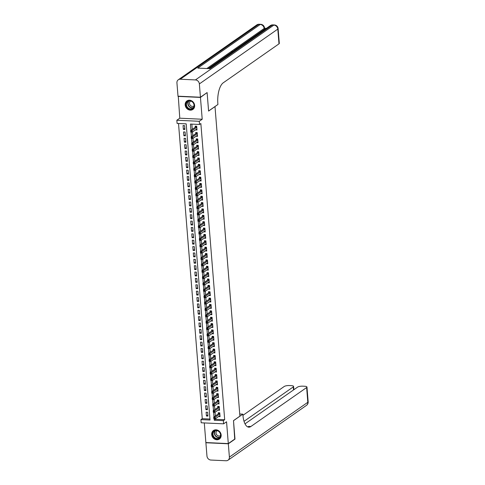 <?xml version="1.0" encoding="UTF-8"?>
<svg xmlns="http://www.w3.org/2000/svg" width="485" height="485" viewBox="0 0 485 485"><rect width="100%" height="100%" fill="white"/><g stroke="black" fill="none" stroke-linecap="round" stroke-linejoin="round"><path stroke-width="0.73" d="M185.173 104.96A5.183 4.517 -124.9 0 0 188.035 109.464A5.183 4.517 -124.9 0 0 192.872 109.428A5.183 4.517 -124.9 0 0 194.631 105.403A5.183 4.517 -124.9 0 0 191.775 100.898A5.183 4.517 -124.9 0 0 186.937 100.935A5.183 4.517 -124.9 0 0 185.173 104.96M211.696 434.572A5.183 4.517 -124.9 0 0 214.552 439.077A5.183 4.517 -124.9 0 0 219.39 439.04A5.183 4.517 -124.9 0 0 221.154 435.015A5.183 4.517 -124.9 0 0 218.292 430.51A5.183 4.517 -124.9 0 0 213.455 430.547A5.183 4.517 -124.9 0 0 211.696 434.572M215.546 418.628L215.601 419.289L224.694 419.713L223.361 420.647L223.615 423.829L201.184 422.787L200.929 419.604L210.023 420.028L186.191 123.851L177.098 123.432L176.843 120.244L199.274 121.286L199.529 124.475L190.435 124.051L190.938 130.277M178.28 96.2L179.777 118.194L176.843 120.244M204.294 422.932L205.876 442.55L228.302 443.593L226.55 421.78L223.615 423.829M178.516 123.493L202.263 418.67L200.929 419.604M206.852 92.75L200.45 97.424L178.025 96.382M207.119 92.762L208.592 111.071L214.994 106.597L239.905 416.148L233.497 420.622L234.97 438.931L228.302 443.593M195.485 129.907L197.007 130.022L196.698 126.203L195.182 126.13L195.273 127.246M196.001 136.279L197.516 136.394L197.213 132.575L195.697 132.502L195.782 133.618M196.51 142.645L198.032 142.76L197.722 138.94L196.207 138.874L196.298 139.983M197.025 149.016L198.541 149.131L198.238 145.312L196.722 145.239L196.813 146.355M197.534 155.388L199.056 155.503L198.747 151.678L197.231 151.611L197.322 152.726M198.05 161.754L199.565 161.869L199.262 158.049L197.747 157.977L197.838 159.092M198.559 168.125L200.081 168.24L199.771 164.421L198.256 164.348L198.347 165.464M199.074 174.491L200.596 174.612L200.287 170.787L198.771 170.72L198.862 171.829M199.584 180.863L201.105 180.978L200.796 177.158L199.28 177.086L199.371 178.201M200.099 187.234L201.621 187.349L201.311 183.524L199.796 183.457L199.887 184.573M200.614 193.6L202.13 193.715L201.821 189.896L200.305 189.823L200.396 190.938M201.123 199.972L202.645 200.087L202.336 196.267L200.82 196.195L200.911 197.31M201.639 206.343L203.154 206.458L202.845 202.633L201.33 202.566L201.421 203.676M202.148 212.709L203.67 212.824L203.36 209.005L201.845 208.932L201.936 210.047M202.663 219.081L204.179 219.196L203.876 215.37L202.36 215.304L202.445 216.419M203.173 225.446L204.694 225.561L204.385 221.742L202.869 221.669L202.96 222.785M203.688 231.818L205.203 231.933L204.9 228.114L203.385 228.041L203.47 229.156M204.197 238.19L205.719 238.305L205.41 234.479L203.894 234.413L203.985 235.522M204.712 244.555L206.228 244.67L205.925 240.851L204.409 240.778L204.494 241.894M205.222 250.927L206.743 251.042L206.434 247.217L204.919 247.15L205.01 248.265M205.737 257.292L207.253 257.408L206.95 253.588L205.434 253.516L205.525 254.631M206.246 263.664L207.768 263.779L207.459 259.96L205.943 259.887L206.034 261.003M206.762 270.036L208.277 270.151L207.974 266.326L206.458 266.259L206.549 267.374M207.271 276.401L208.792 276.517L208.483 272.697L206.968 272.625L207.059 273.74M207.786 282.773L209.308 282.888L208.999 279.069L207.483 278.996L207.574 280.112M208.295 289.139L209.817 289.254L209.508 285.435L207.992 285.362L208.083 286.477M208.811 295.51L210.332 295.626L210.023 291.806L208.508 291.734L208.598 292.849M209.326 301.882L210.842 301.997L210.532 298.172L209.017 298.105L209.108 299.221M209.835 308.248L211.357 308.363L211.048 304.544L209.532 304.471L209.623 305.586M210.351 314.62L211.866 314.735L211.557 310.915L210.041 310.843L210.132 311.958M210.86 320.985L212.381 321.106L212.072 317.281L210.557 317.214L210.648 318.324M211.375 327.357L212.891 327.472L212.588 323.653L211.072 323.58L211.157 324.695M211.884 333.728L213.406 333.844L213.097 330.018L211.581 329.952L211.672 331.067M212.4 340.094L213.915 340.209L213.612 336.39L212.097 336.317L212.181 337.433M212.909 346.466L214.431 346.581L214.121 342.762L212.606 342.689L212.697 343.804M213.424 352.831L214.94 352.953L214.637 349.127L213.121 349.061L213.206 350.17M213.933 359.203L215.455 359.318L215.146 355.499L213.63 355.426L213.721 356.542M214.449 365.575L215.964 365.69L215.661 361.865L214.146 361.798L214.237 362.913M214.958 371.94L216.48 372.056L216.171 368.236L214.655 368.163L214.746 369.279M215.473 378.312L216.989 378.427L216.686 374.608L215.17 374.535L215.261 375.651M215.983 384.684L217.504 384.799L217.195 380.974L215.679 380.907L215.77 382.016M216.498 391.049L218.02 391.165L217.71 387.345L216.195 387.272L216.286 388.388M217.007 397.421L218.529 397.536L218.22 393.711L216.704 393.644L216.795 394.76M217.522 403.787L219.044 403.902L218.735 400.083L217.219 400.01L217.31 401.125M218.038 410.158L219.553 410.274L219.244 406.454L217.729 406.382L217.82 407.497M207.859 415.008L206.428 416.009L206.119 412.189L207.635 412.256L207.944 416.082L206.428 416.009M207.344 408.643L205.913 409.637L205.61 405.818L207.125 405.89L207.428 409.71L205.913 409.637M206.834 402.271L205.404 403.271L205.094 399.446L206.61 399.519L206.919 403.338L205.404 403.271M206.319 395.899L204.888 396.9L204.585 393.08L206.101 393.147L206.404 396.972L204.888 396.9M205.81 389.534L204.379 390.534L204.07 386.709L205.585 386.781L205.895 390.601L204.379 390.534M205.294 383.162L203.864 384.162L203.561 380.343L205.076 380.41L205.379 384.235L203.864 384.162M204.785 376.796L203.354 377.791L203.045 373.971L204.561 374.044L204.87 377.863L203.354 377.791M204.27 370.425L202.839 371.425L202.536 367.6L204.046 367.672L204.355 371.492L202.839 371.425M203.755 364.053L202.33 365.053L202.021 361.234L203.536 361.301L203.845 365.126L202.33 365.053M203.245 357.688L201.815 358.682L201.505 354.862L203.021 354.935L203.33 358.754L201.815 358.682M202.73 351.316L201.305 352.316L200.996 348.497L202.512 348.563L202.821 352.389L201.305 352.316M202.221 344.944L200.79 345.944L200.481 342.125L201.996 342.198L202.306 346.017L200.79 345.944M201.705 338.578L200.281 339.579L199.972 335.753L201.487 335.826L201.796 339.645L200.281 339.579M201.196 332.207L199.765 333.207L199.456 329.388L200.972 329.454L201.281 333.28L199.765 333.207M200.681 325.841L199.256 326.835L198.947 323.016L200.463 323.089L200.766 326.908L199.256 326.835M200.172 319.469L198.741 320.47L198.432 316.644L199.947 316.717L200.256 320.536L198.741 320.47M199.656 313.098L198.226 314.098L197.922 310.279L199.438 310.351L199.741 314.171L198.226 314.098M199.147 306.732L197.716 307.733L197.407 303.907L198.923 303.98L199.232 307.799L197.716 307.733M198.632 300.361L197.201 301.361L196.898 297.541L198.413 297.608L198.717 301.434L197.201 301.361M198.123 293.995L196.692 294.989L196.383 291.17L197.898 291.242L198.207 295.062L196.692 294.989M197.607 287.623L196.176 288.623L195.873 284.798L197.389 284.871L197.692 288.69L196.176 288.623M197.098 281.251L195.667 282.252L195.358 278.432L196.874 278.499L197.183 282.325L195.667 282.252M196.583 274.886L195.152 275.886L194.849 272.061L196.364 272.133L196.667 275.953L195.152 275.886M196.073 268.514L194.643 269.514L194.333 265.695L195.849 265.762L196.158 269.587L194.643 269.514M195.558 262.149L194.127 263.143L193.824 259.323L195.334 259.396L195.643 263.216L194.127 263.143M195.043 255.777L193.618 256.777L193.309 252.952L194.825 253.024L195.134 256.844L193.618 256.777M194.533 249.405L193.103 250.405L192.794 246.586L194.309 246.653L194.618 250.478L193.103 250.405M194.018 243.04L192.593 244.04L192.284 240.214L193.8 240.287L194.109 244.107L192.593 244.04M193.509 236.668L192.078 237.668L191.769 233.849L193.285 233.915L193.594 237.741L192.078 237.668M192.994 230.302L191.569 231.296L191.26 227.477L192.775 227.55L193.085 231.369L191.569 231.296M192.484 223.931L191.054 224.931L190.744 221.105L192.26 221.178L192.569 224.998L191.054 224.931M191.969 217.559L190.544 218.559L190.235 214.74L191.751 214.806L192.054 218.632L190.544 218.559M191.46 211.193L190.029 212.194L189.72 208.368L191.235 208.441L191.545 212.26L190.029 212.194M190.944 204.822L189.514 205.822L189.211 202.002L190.726 202.069L191.029 205.895L189.514 205.822M190.435 198.456L189.004 199.45L188.695 195.631L190.211 195.704L190.52 199.523L189.004 199.45M189.92 192.084L188.489 193.085L188.186 189.259L189.702 189.332L190.005 193.151L188.489 193.085M189.411 185.713L187.98 186.713L187.671 182.893L189.186 182.96L189.496 186.786L187.98 186.713M188.895 179.347L187.465 180.341L187.161 176.522L188.677 176.595L188.98 180.414L187.465 180.341M188.386 172.975L186.955 173.976L186.646 170.15L188.162 170.223L188.471 174.042L186.955 173.976M187.871 166.604L186.44 167.604L186.137 163.785L187.653 163.857L187.956 167.677L186.44 167.604M187.362 160.238L185.931 161.238L185.622 157.413L187.137 157.486L187.446 161.305L185.931 161.238M186.846 153.866L185.415 154.867L185.106 151.047L186.622 151.114L186.931 154.939L185.415 154.867M186.331 147.501L184.906 148.495L184.597 144.675L186.113 144.748L186.422 148.568L184.906 148.495M185.822 141.129L184.391 142.129L184.082 138.304L185.597 138.377L185.907 142.196L184.391 142.129M185.306 134.757L183.882 135.758L183.572 131.938L185.088 132.005L185.397 135.83L183.882 135.758M202.263 418.67L209.944 419.028M184.882 129.459L184.573 125.639L183.057 125.566L183.366 129.392L184.882 129.459M224.694 419.713L200.863 123.542L199.529 124.475M191.848 124.118L192.272 129.343M192.484 132.005L192.781 135.715M193 138.377L193.297 142.081M193.509 144.742L193.806 148.452M194.024 151.114L194.321 154.824M194.533 157.486L194.831 161.19M195.049 163.851L195.346 167.561M195.558 170.223L195.855 173.927M196.073 176.595L196.37 180.299M196.583 182.96L196.886 186.67M197.098 189.332L197.395 193.036M197.607 195.697L197.91 199.408M198.123 202.069L198.42 205.773M198.632 208.441L198.935 212.145M199.147 214.806L199.444 218.517M199.662 221.178L199.959 224.882M200.172 227.544L200.469 231.254M200.687 233.915L200.984 237.626M201.196 240.287L201.493 243.991M201.712 246.653L202.009 250.363M202.221 253.024L202.518 256.729M202.736 259.39L203.033 263.1M203.245 265.762L203.542 269.472M203.761 272.133L204.058 275.838M204.27 278.499L204.573 282.209M204.785 284.871L205.082 288.575M205.294 291.236L205.598 294.947M205.81 297.608L206.107 301.318M206.319 303.98L206.622 307.684M206.834 310.345L207.131 314.056M207.344 316.717L207.647 320.421M207.859 323.083L208.156 326.793M208.374 329.454L208.671 333.165M208.883 335.826L209.18 339.53M209.399 342.192L209.696 345.902M209.908 348.563L210.205 352.268M210.423 354.935L210.72 358.639M210.933 361.301L211.23 365.011M211.448 367.672L211.745 371.377M211.957 374.038L212.254 377.748M212.472 380.41L212.769 384.12M212.982 386.781L213.285 390.486M213.497 393.147L213.794 396.857M214.006 399.519L214.309 403.223M214.522 405.884L214.819 409.595M215.031 412.256L215.334 415.966M218.547 416.53L220.069 416.645L219.76 412.82L218.244 412.753L218.335 413.869M179.777 118.194L202.209 119.237L200.45 97.424M202.209 119.237L199.274 121.286M214.146 418.719L214.267 420.222L223.361 420.647M191.084 132.096L191.448 136.649M191.593 138.468L191.963 143.014M192.108 144.839L192.472 149.386M192.624 151.205L192.988 155.752M193.133 157.577L193.497 162.123M193.648 163.942L194.012 168.495M194.158 170.314L194.521 174.861M194.673 176.685L195.037 181.232M195.182 183.051L195.552 187.598M195.697 189.423L196.061 193.97M196.207 195.788L196.577 200.341M196.722 202.16L197.086 206.707M197.231 208.532L197.601 213.079M197.747 214.897L198.11 219.444M198.256 221.269L198.626 225.816M198.771 227.641L199.135 232.188M199.28 234.006L199.65 238.553M199.796 240.378L200.16 244.925M200.305 246.744L200.675 251.297M200.82 253.115L201.184 257.662M201.336 259.487L201.699 264.034M201.845 265.853L202.209 270.4M202.36 272.224L202.724 276.771M202.869 278.59L203.233 283.143M203.385 284.962L203.748 289.509M203.894 291.333L204.264 295.88M204.409 297.699L204.773 302.246M204.919 304.071L205.288 308.618M205.434 310.436L205.798 314.989M205.943 316.808L206.313 321.355M206.458 323.18L206.822 327.727M206.968 329.545L207.337 334.092M207.483 335.917L207.847 340.464M207.992 342.283L208.362 346.836M208.508 348.654L208.871 353.201M209.017 355.026L209.387 359.573M209.532 361.392L209.896 365.939M210.047 367.763L210.411 372.31M210.557 374.129L210.92 378.682M211.072 380.501L211.436 385.048M211.581 386.872L211.945 391.419M212.097 393.238L212.46 397.785M212.606 399.61L212.976 404.157M213.121 405.981L213.485 410.528M213.63 412.347L214 416.894M215.601 419.289L214.267 420.222M219.978 415.572L218.553 416.573M184.797 128.392L183.366 129.392M219.469 409.207L218.038 410.201M218.953 402.835L217.529 403.835M218.444 396.463L217.013 397.464M217.929 390.098L216.504 391.098M217.419 383.726L215.989 384.726M216.904 377.36L215.479 378.355M216.395 370.989L214.964 371.989M215.88 364.617L214.449 365.617M215.37 358.251L213.94 359.252M214.855 351.88L213.424 352.88M214.346 345.514L212.915 346.508M213.83 339.142L212.4 340.143M213.321 332.771L211.89 333.771M212.806 326.405L211.375 327.399M212.297 320.033L210.866 321.034M211.781 313.668L210.351 314.662M211.266 307.296L209.841 308.296M210.757 300.924L209.326 301.925M210.241 294.559L208.817 295.553M209.732 288.187L208.301 289.187M209.217 281.815L207.792 282.816M208.708 275.45L207.277 276.45M208.192 269.078L206.762 270.078M207.683 262.712L206.252 263.707M207.168 256.341L205.737 257.341M206.658 249.969L205.228 250.969M206.143 243.603L204.712 244.604M205.634 237.232L204.203 238.232M205.119 230.866L203.688 231.86M204.609 224.494L203.179 225.495M204.094 218.123L202.663 219.123M203.585 211.757L202.154 212.757M203.069 205.385L201.639 206.386M202.554 199.02L201.129 200.014M202.045 192.648L200.614 193.648M201.53 186.276L200.105 187.277M201.02 179.911L199.59 180.911M200.505 173.539L199.08 174.539M199.996 167.173L198.565 168.168M199.481 160.802L198.05 161.802M198.971 154.43L197.54 155.43M198.456 148.064L197.025 149.059M197.947 141.693L196.516 142.693M197.431 135.321L196.001 136.321M196.922 128.955L195.491 129.956M214.443 417.882L213.837 417.852L213.891 418.488L214.497 418.519L214.443 417.882L215.207 417.179L215.334 418.773L213.818 418.7L213.691 417.112L215.207 417.179L219.85 413.935M219.978 415.53L215.334 418.773L214.497 418.519M213.837 417.852L213.691 417.112L218.547 413.717L219.093 412.79M220.008 432.656A4.486 3.91 55.1 0 1 218.984 438.464A4.486 3.91 55.1 0 1 213.267 436.627A4.486 3.91 55.1 0 1 214.291 430.825A4.486 3.91 55.1 0 1 220.008 432.656M213.649 436.391A4.153 3.619 -124.9 0 0 219.147 437.955A4.153 3.619 -124.9 0 0 219.893 432.711A4.153 3.619 -124.9 0 0 214.394 431.147A4.153 3.619 -124.9 0 0 213.649 436.391M217.171 430.674A2.958 2.577 -124.9 0 0 217.025 430.765A2.958 2.577 -124.9 0 0 216.498 434.499A2.958 2.577 -124.9 0 0 220.408 435.615A2.958 2.577 -124.9 0 0 220.548 435.512M214 430.225A5.147 4.486 -124.9 0 0 213.691 430.425A5.147 4.486 -124.9 0 0 212.769 436.924A5.147 4.486 -124.9 0 0 219.584 438.864A5.147 4.486 -124.9 0 0 219.881 438.634M193.485 103.044A4.486 3.91 55.1 0 1 192.46 108.852A4.486 3.91 55.1 0 1 186.749 107.015A4.486 3.91 55.1 0 1 187.774 101.213A4.486 3.91 55.1 0 1 193.485 103.044M187.131 106.779A4.153 3.619 -124.9 0 0 192.63 108.343A4.153 3.619 -124.9 0 0 193.369 103.099A4.153 3.619 -124.9 0 0 187.871 101.535A4.153 3.619 -124.9 0 0 187.131 106.779M190.647 101.062A2.958 2.577 -124.9 0 0 190.502 101.153A2.958 2.577 -124.9 0 0 189.975 104.887A2.958 2.577 -124.9 0 0 193.891 106.003A2.958 2.577 -124.9 0 0 194.03 105.9M187.483 100.613A5.147 4.486 -124.9 0 0 187.168 100.813A5.147 4.486 -124.9 0 0 186.246 107.312A5.147 4.486 -124.9 0 0 193.066 109.252A5.147 4.486 -124.9 0 0 193.357 109.022M234.716 439.113L233.503 420.683L242.839 414.16L242.93 415.245A16.605 6.754 92.7 0 0 248.829 427.17A16.605 6.754 92.7 0 0 250.878 426.503L306.635 387.539A3.983 1.091 -4.6 0 0 306.969 387.048A3.983 1.091 -4.6 0 0 304.598 386.248L302.81 386.169A3.983 1.091 -4.6 0 0 297.572 387.115L245.022 423.841M239.729 414.014L242.839 414.16M228.32 443.787L205.889 442.744L206.962 456.052A3.983 3.474 -124.9 0 0 210.908 460.047L226.058 460.75A3.983 3.474 -124.9 0 0 228.035 460.192A3.983 3.474 -124.9 0 0 229.393 457.1L228.32 443.787L234.989 439.125M244.028 421.326L293.267 386.915A3.983 1.091 -4.6 0 0 293.601 386.43A3.983 1.091 -4.6 0 0 291.23 385.63L289.442 385.545A3.983 1.091 -4.6 0 0 284.204 386.496L242.936 415.336M247.744 426.903A16.605 6.754 92.7 0 0 248.696 426.406L250.878 426.503M234.898 50.385L234.855 49.87L235.959 49.64M231.406 52.823L231.357 52.313L232.491 51.525L232.927 51.762M266.441 28.336L264.513 28.245M278.129 28.615A3.983 3.983 0 0 0 274.346 24.953A3.983 1.619 -87.3 0 0 273.849 25.117A3.983 3.474 55.1 0 1 277.796 29.106A3.983 1.091 -4.6 0 0 278.129 28.615L279.318 43.359A3.983 1.091 175.4 0 1 278.984 43.85L277.796 29.106L199.365 83.917A3.983 3.474 -124.9 0 0 195.419 79.928L273.849 25.117L272.334 25.044L209.914 68.67L197.789 68.106L260.215 24.48A3.983 3.474 55.1 0 1 264.155 28.47A3.983 1.091 -4.6 0 0 264.495 27.984L264.567 28.936A3.983 1.091 175.4 0 1 264.234 29.427L264.155 28.47L206.84 68.531M208.192 68.591L231.369 52.398M233.873 50.646L234.861 49.955M235.243 49.688L236.353 48.912M237.001 48.458L264.234 29.427M199.365 83.917L200.438 97.23L207.107 92.568L208.586 111.01L217.929 104.481L217.838 103.402A16.605 6.754 -87.3 0 1 223.227 82.82L278.984 43.85M195.419 79.928L180.268 79.225A3.983 3.474 -124.9 0 0 178.292 79.776A3.983 3.474 -124.9 0 0 176.934 82.874L178.007 96.188L200.438 97.23M232.909 51.543L232.309 52.192M232.085 52.35L231.357 52.313M233.564 51.319L232.836 51.283L234.77 50.47M234.516 50.652L233.788 51.155M235.455 49.997L234.855 49.87M236.243 49.755L235.401 49.803L235.965 49.913M238.08 48.451L236.953 48.949M236.674 49.143L236.522 48.67L238.196 48.288M213.933 411.51L213.327 411.48L213.376 412.117L213.982 412.147L213.933 411.51L214.697 410.813L214.825 412.402L213.309 412.335L213.182 410.74L214.697 410.813L219.335 407.57M219.462 409.158L214.825 412.402L213.982 412.147M213.327 411.48L213.182 410.74L218.032 407.345L218.583 406.424M213.418 405.139L212.812 405.114L212.866 405.751L213.473 405.775L213.418 405.139L214.182 404.441L214.309 406.036L212.794 405.963L212.666 404.369L214.182 404.441L218.826 401.198M218.953 402.792L214.309 406.036L213.473 405.775M212.812 405.114L212.666 404.369L217.522 400.98L218.068 400.052M212.909 398.773L212.303 398.743L212.351 399.379L212.957 399.41L212.909 398.773L213.667 398.07L213.8 399.664L212.285 399.591L212.157 398.003L213.667 398.07L218.311 394.826M218.438 396.421L213.8 399.664L212.957 399.41M212.303 398.743L212.157 398.003L217.007 394.608L217.553 393.681M212.394 392.401L211.787 392.371L211.842 393.014L212.448 393.038L212.394 392.401L213.157 391.704L213.285 393.293L211.769 393.226L211.642 391.631L213.157 391.704L217.801 388.461M217.929 390.049L213.285 393.293L212.448 393.038M211.787 392.371L211.642 391.631L216.498 388.236L217.044 387.315M211.884 386.03L211.278 386.005L211.327 386.642L211.933 386.672L211.884 386.03L212.642 385.332L212.776 386.927L211.26 386.854L211.127 385.266L212.642 385.332L217.286 382.089M217.413 383.683L212.776 386.927L211.933 386.672M211.278 386.005L211.127 385.266L215.983 381.871L216.528 380.943M211.369 379.664L210.763 379.634L210.817 380.27L211.418 380.301L211.369 379.664L212.133 378.967L212.26 380.555L210.745 380.489L210.617 378.894L212.133 378.967L216.777 375.717M216.904 377.312L212.26 380.555L211.418 380.301M210.763 379.634L210.617 378.894L215.473 375.499L216.019 374.578M210.86 373.292L210.254 373.268L210.302 373.905L210.908 373.929L210.86 373.292L211.618 372.595L211.745 374.19L210.235 374.117L210.102 372.522L211.618 372.595L216.262 369.352M216.389 370.946L211.745 374.19L210.908 373.929M210.254 373.268L210.102 372.522L214.958 369.133L215.504 368.206M210.344 366.927L209.738 366.896L209.787 367.533L210.393 367.563L210.344 366.927L211.108 366.224L211.236 367.818L209.72 367.745L209.593 366.157L211.108 366.224L215.746 362.98M215.88 364.575L211.236 367.818L210.393 367.563M209.738 366.896L209.593 366.157L214.449 362.762L214.994 361.834M209.829 360.555L209.223 360.525L209.277 361.161L209.884 361.192L209.829 360.555L210.593 359.858L210.72 361.446L209.205 361.38L209.077 359.785L210.593 359.858L215.237 356.614M215.364 358.203L210.72 361.446L209.884 361.192M209.223 360.525L209.077 359.785L213.933 356.39L214.479 355.469M209.32 354.183L208.714 354.159L208.762 354.796L209.368 354.826L209.32 354.183L210.084 353.486L210.211 355.081L208.695 355.008L208.568 353.419L210.084 353.486L214.722 350.243M214.855 351.837L210.211 355.081L209.368 354.826M208.714 354.159L208.568 353.419L213.424 350.024L213.97 349.097M208.805 347.818L208.198 347.787L208.253 348.424L208.859 348.454L208.805 347.818L209.569 347.121L209.696 348.709L208.18 348.642L208.053 347.048L209.569 347.121L214.212 343.871M214.34 345.466L209.696 348.709L208.859 348.454M208.198 347.787L208.053 347.048L212.909 343.653L213.455 342.725M208.295 341.446L207.689 341.422L207.738 342.058L208.344 342.083L208.295 341.446L209.059 340.749L209.187 342.343L207.671 342.271L207.544 340.676L209.059 340.749L213.697 337.505M213.83 339.094L209.187 342.343L208.344 342.083M207.689 341.422L207.544 340.676L212.4 337.287L212.945 336.36M207.78 335.08L207.174 335.05L207.228 335.687L207.835 335.717L207.78 335.08L208.544 334.377L208.671 335.972L207.156 335.899L207.028 334.31L208.544 334.377L213.188 331.134M213.315 332.728L208.671 335.972L207.835 335.717M207.174 335.05L207.028 334.31L211.884 330.916L212.43 329.988M207.271 328.709L206.665 328.678L206.713 329.315L207.319 329.345L207.271 328.709L208.035 328.012L208.162 329.6L206.646 329.533L206.519 327.939L208.035 328.012L212.672 324.768M212.8 326.356L208.162 329.6L207.319 329.345M206.665 328.678L206.519 327.939L211.375 324.544L211.921 323.622M206.755 322.337L206.149 322.313L206.204 322.949L206.81 322.974L206.755 322.337L207.519 321.64L207.647 323.234L206.131 323.162L206.004 321.567L207.519 321.64L212.163 318.396M212.291 319.991L207.647 323.234L206.81 322.974M206.149 322.313L206.004 321.567L210.86 318.178L211.405 317.251M206.246 315.971L205.64 315.941L205.688 316.578L206.295 316.608L206.246 315.971L207.01 315.274L207.137 316.863L205.622 316.796L205.494 315.201L207.01 315.274L211.648 312.025M211.775 313.619L207.137 316.863L206.295 316.608M205.64 315.941L205.494 315.201L210.344 311.807L210.896 310.879M205.731 309.6L205.125 309.575L205.179 310.212L205.785 310.236L205.731 309.6L206.495 308.903L206.622 310.497L205.106 310.424L204.979 308.83L206.495 308.903L211.139 305.659M211.266 307.248L206.622 310.497L205.785 310.236M205.125 309.575L204.979 308.83L209.835 305.441L210.381 304.513M205.222 303.234L204.615 303.204L204.664 303.84L205.27 303.871L205.222 303.234L205.986 302.531L206.113 304.125L204.597 304.053L204.47 302.464L205.986 302.531L210.623 299.287M210.751 300.882L206.113 304.125L205.27 303.871M204.615 303.204L204.47 302.464L209.32 299.069L209.872 298.142M204.706 296.862L204.1 296.832L204.155 297.469L204.761 297.499L204.706 296.862L205.47 296.165L205.598 297.754L204.082 297.687L203.955 296.092L205.47 296.165L210.114 292.922M210.241 294.51L205.598 297.754L204.761 297.499M204.1 296.832L203.955 296.092L208.811 292.697L209.356 291.776M204.197 290.491L203.591 290.466L203.639 291.103L204.246 291.127L204.197 290.491L204.955 289.794L205.088 291.388L203.573 291.315L203.445 289.721L204.955 289.794L209.599 286.55M209.726 288.145L205.088 291.388L204.246 291.127M203.591 290.466L203.445 289.721L208.295 286.332L208.841 285.404M203.682 284.125L203.076 284.095L203.13 284.731L203.736 284.762L203.682 284.125L204.446 283.422L204.573 285.016L203.057 284.944L202.93 283.355L204.446 283.422L209.09 280.178M209.217 281.773L204.573 285.016L203.736 284.762M203.076 284.095L202.93 283.355L207.786 279.96L208.332 279.033M203.173 277.753L202.566 277.723L202.615 278.366L203.221 278.39L203.173 277.753L203.93 277.056L204.064 278.651L202.548 278.578L202.415 276.983L203.93 277.056L208.574 273.813M208.702 275.401L204.064 278.651L203.221 278.39M202.566 277.723L202.415 276.983L207.271 273.595L207.816 272.667M202.657 271.388L202.051 271.358L202.1 271.994L202.706 272.024L202.657 271.388L203.421 270.685L203.548 272.279L202.033 272.206L201.905 270.618L203.421 270.685L208.065 267.441M208.192 269.036L203.548 272.279L202.706 272.024M202.051 271.358L201.905 270.618L206.762 267.223L207.307 266.295M202.148 265.016L201.542 264.986L201.59 265.622L202.196 265.653L202.148 265.016L202.906 264.319L203.033 265.907L201.524 265.841L201.39 264.246L202.906 264.319L207.55 261.075M207.677 262.664L203.033 265.907L202.196 265.653M201.542 264.986L201.39 264.246L206.246 260.851L206.792 259.93M201.633 258.644L201.026 258.62L201.075 259.257L201.681 259.281L201.633 258.644L202.397 257.947L202.524 259.542L201.008 259.469L200.881 257.875L202.397 257.947L207.034 254.704M207.168 256.298L202.524 259.542L201.681 259.281M201.026 258.62L200.881 257.875L205.737 254.486L206.283 253.558M201.117 252.279L200.511 252.248L200.566 252.885L201.172 252.915L201.117 252.279L201.881 251.576L202.009 253.17L200.493 253.097L200.366 251.509L201.881 251.576L206.525 248.332M206.652 249.927L202.009 253.17L201.172 252.915M200.511 252.248L200.366 251.509L205.222 248.114L205.767 247.186M200.608 245.907L200.002 245.877L200.05 246.519L200.657 246.544L200.608 245.907L201.372 245.21L201.499 246.798L199.984 246.732L199.856 245.137L201.372 245.21L206.01 241.966M206.143 243.555L201.499 246.798L200.657 246.544M200.002 245.877L199.856 245.137L204.712 241.742L205.258 240.821M200.093 239.541L199.487 239.511L199.541 240.148L200.147 240.178L200.093 239.541L200.857 238.838L200.984 240.433L199.468 240.36L199.341 238.772L200.857 238.838L205.501 235.595M205.628 237.189L200.984 240.433L200.147 240.178M199.487 239.511L199.341 238.772L204.197 235.377L204.743 234.449M199.584 233.17L198.977 233.139L199.026 233.776L199.632 233.806L199.584 233.17L200.347 232.473L200.475 234.061L198.959 233.994L198.832 232.4L200.347 232.473L204.985 229.223M205.113 230.818L200.475 234.061L199.632 233.806M198.977 233.139L198.832 232.4L203.688 229.005L204.233 228.083M199.068 226.798L198.462 226.774L198.517 227.41L199.123 227.435L199.068 226.798L199.832 226.101L199.959 227.695L198.444 227.623L198.316 226.028L199.832 226.101L204.476 222.857M204.603 224.452L199.959 227.695L199.123 227.435M198.462 226.774L198.316 226.028L203.173 222.639L203.718 221.712M198.559 220.433L197.953 220.402L198.001 221.039L198.607 221.069L198.559 220.433L199.323 219.729L199.45 221.324L197.935 221.251L197.807 219.663L199.323 219.729L203.961 216.486M204.088 218.08L199.45 221.324L198.607 221.069M197.953 220.402L197.807 219.663L202.663 216.268L203.209 215.34M198.044 214.061L197.437 214.03L197.492 214.667L198.098 214.697L198.044 214.061L198.808 213.364L198.935 214.952L197.419 214.885L197.292 213.291L198.808 213.364L203.451 210.12M203.579 211.709L198.935 214.952L198.098 214.697M197.437 214.03L197.292 213.291L202.148 209.896L202.694 208.974M197.534 207.689L196.928 207.665L196.977 208.301L197.583 208.332L197.534 207.689L198.298 206.992L198.426 208.586L196.91 208.514L196.783 206.925L198.298 206.992L202.936 203.748M203.063 205.343L198.426 208.586L197.583 208.332M196.928 207.665L196.783 206.925L201.633 203.53L202.184 202.603M197.019 201.323L196.413 201.293L196.467 201.93L197.074 201.96L197.019 201.323L197.783 200.626L197.91 202.215L196.395 202.148L196.267 200.554L197.783 200.626L202.427 197.377M202.554 198.971L197.91 202.215L197.074 201.96M196.413 201.293L196.267 200.554L201.123 197.159L201.669 196.231M196.51 194.952L195.904 194.928L195.952 195.564L196.558 195.588L196.51 194.952L197.274 194.255L197.401 195.849L195.885 195.776L195.758 194.182L197.274 194.255L201.912 191.011M202.039 192.606L197.401 195.849L196.558 195.588M195.904 194.928L195.758 194.182L200.608 190.793L201.16 189.865M195.995 188.586L195.388 188.556L195.443 189.192L196.049 189.223L195.995 188.586L196.758 187.883L196.886 189.477L195.37 189.405L195.243 187.816L196.758 187.883L201.402 184.639M201.53 186.234L196.886 189.477L196.049 189.223M195.388 188.556L195.243 187.816L200.099 184.421L200.644 183.494M195.485 182.214L194.879 182.184L194.928 182.821L195.534 182.851L195.485 182.214L196.243 181.517L196.376 183.106L194.861 183.039L194.727 181.445L196.243 181.517L200.887 178.274M201.014 179.862L196.376 183.106L195.534 182.851M194.879 182.184L194.727 181.445L199.584 178.05L200.129 177.128M194.97 175.843L194.364 175.819L194.418 176.455L195.025 176.479L194.97 175.843L195.734 175.146L195.861 176.74L194.346 176.667L194.218 175.079L195.734 175.146L200.378 171.902M200.505 173.497L195.861 176.74L195.025 176.479M194.364 175.819L194.218 175.079L199.074 171.684L199.62 170.756M194.461 169.477L193.854 169.447L193.903 170.083L194.509 170.114L194.461 169.477L195.219 168.78L195.352 170.368L193.836 170.302L193.703 168.707L195.219 168.78L199.862 165.53M199.99 167.125L195.352 170.368L194.509 170.114M193.854 169.447L193.703 168.707L198.559 165.312L199.105 164.385M193.945 163.106L193.339 163.081L193.388 163.718L193.994 163.742L193.945 163.106L194.709 162.408L194.837 164.003L193.321 163.93L193.194 162.336L194.709 162.408L199.353 159.165M199.481 160.753L194.837 164.003L193.994 163.742M193.339 163.081L193.194 162.336L198.05 158.947L198.595 158.019M193.43 156.74L192.83 156.71L192.878 157.346L193.485 157.376L193.43 156.74L194.194 156.037L194.321 157.631L192.812 157.558L192.678 155.97L194.194 156.037L198.838 152.793M198.965 154.388L194.321 157.631L193.485 157.376M192.83 156.71L192.678 155.97L197.534 152.575L198.08 151.647M192.921 150.368L192.315 150.338L192.363 150.974L192.969 151.005L192.921 150.368L193.685 149.671L193.812 151.259L192.296 151.193L192.169 149.598L193.685 149.671L198.323 146.428M198.456 148.016L193.812 151.259L192.969 151.005M192.315 150.338L192.169 149.598L197.025 146.203L197.571 145.282M192.406 143.996L191.799 143.972L191.854 144.609L192.46 144.633L192.406 143.996L193.169 143.299L193.297 144.894L191.781 144.821L191.654 143.227L193.169 143.299L197.813 140.056M197.941 141.65L193.297 144.894L192.46 144.633M191.799 143.972L191.654 143.227L196.51 139.838L197.055 138.91M191.896 137.631L191.29 137.601L191.339 138.237L191.945 138.267L191.896 137.631L192.66 136.928L192.787 138.522L191.272 138.455L191.145 136.861L192.66 136.928L197.298 133.684M197.431 135.279L192.787 138.522L191.945 138.267M191.29 137.601L191.145 136.861L196.001 133.466L196.546 132.538M191.381 131.259L190.775 131.235L190.829 131.871L191.436 131.896L191.381 131.259L192.145 130.562L192.272 132.156L190.757 132.084L190.629 130.489L192.145 130.562L196.789 127.319M196.916 128.907L192.272 132.156L191.436 131.896M190.775 131.235L190.629 130.489L195.485 127.1L196.031 126.173M219.838 413.778L218.547 413.717M219.826 413.656L218.644 413.602M219.778 437.373A4.153 3.619 55.1 0 1 215.037 435.415A4.153 3.619 55.1 0 1 215.152 430.759M215.461 430.662A4.013 3.498 -124.9 0 0 215.273 435.263A4.013 3.498 -124.9 0 0 219.972 437.112M193.26 107.761A4.153 3.619 55.1 0 1 188.519 105.803A4.153 3.619 55.1 0 1 188.635 101.147M188.944 101.05A4.013 3.498 -124.9 0 0 188.756 105.651A4.013 3.498 -124.9 0 0 193.454 107.5M229.393 457.1L307.817 402.283L306.635 387.539M293.51 389.952L293.267 386.915M307.817 402.283A3.983 3.474 55.1 0 1 306.465 405.381A3.983 3.983 0 0 0 308.157 401.792A3.983 1.091 175.4 0 1 307.817 402.283M264.495 27.984A3.983 3.983 0 0 0 260.706 24.323A3.983 1.619 -87.3 0 0 260.215 24.48L258.699 24.408L180.268 79.225M256.723 24.965A3.983 3.474 55.1 0 1 258.699 24.408A3.983 1.619 92.7 0 1 259.19 24.25A3.983 3.983 0 0 0 256.723 24.965L178.292 79.776M270.357 25.602A3.983 3.474 55.1 0 1 272.334 25.044A3.983 1.619 92.7 0 1 272.831 24.887A3.983 3.983 0 0 0 270.357 25.602L208.805 68.621M219.323 407.406L218.032 407.345M219.311 407.285L218.129 407.23M218.814 401.04L217.522 400.98M218.802 400.919L217.619 400.865M218.298 394.669L217.007 394.608M218.286 394.547L217.104 394.493M217.783 388.297L216.498 388.236M217.777 388.176L216.595 388.121M217.274 381.931L215.983 381.871M217.262 381.81L216.08 381.756M216.759 375.56L215.473 375.499M216.753 375.438L215.57 375.384M216.249 369.194L214.958 369.133M216.237 369.073L215.055 369.018M215.734 362.822L214.449 362.762M215.728 362.701L214.546 362.647M215.225 356.451L213.933 356.39M215.213 356.329L214.03 356.275M214.709 350.085L213.424 350.024M214.703 349.964L213.515 349.909M214.2 343.713L212.909 343.653M214.188 343.592L213.006 343.538M213.685 337.342L212.4 337.287M213.679 337.227L212.491 337.172M213.176 330.976L211.884 330.916M213.164 330.855L211.981 330.8M212.66 324.604L211.375 324.544M212.654 324.483L211.466 324.429M212.151 318.239L210.86 318.178M212.139 318.118L210.957 318.063M211.636 311.867L210.344 311.807M211.63 311.746L210.441 311.691M211.127 305.495L209.835 305.441M211.114 305.38L209.932 305.32M210.611 299.13L209.32 299.069M210.599 299.009L209.417 298.954M210.102 292.758L208.811 292.697M210.09 292.637L208.908 292.582M209.587 286.392L208.295 286.332M209.575 286.271L208.392 286.217M209.071 280.021L207.786 279.96M209.065 279.9L207.883 279.845M208.562 273.649L207.271 273.595M208.55 273.534L207.368 273.473M208.047 267.284L206.762 267.223M208.041 267.162L206.859 267.108M207.538 260.912L206.246 260.851M207.525 260.791L206.343 260.736M207.022 254.546L205.737 254.486M207.016 254.425L205.834 254.37M206.513 248.174L205.222 248.114M206.501 248.053L205.319 247.999M205.998 241.803L204.712 241.742M205.992 241.682L204.803 241.627M205.488 235.437L204.197 235.377M205.476 235.316L204.294 235.261M204.973 229.065L203.688 229.005M204.967 228.944L203.779 228.89M204.464 222.7L203.173 222.639M204.452 222.579L203.27 222.524M203.949 216.328L202.663 216.268M203.942 216.207L202.754 216.152M203.439 209.956L202.148 209.896M203.427 209.835L202.245 209.781M202.924 203.591L201.633 203.53M202.918 203.47L201.73 203.415M202.415 197.219L201.123 197.159M202.403 197.098L201.22 197.043M201.899 190.854L200.608 190.793M201.887 190.732L200.705 190.678M201.39 184.482L200.099 184.421M201.378 184.361L200.196 184.306M200.875 178.11L199.584 178.05M200.863 177.989L199.681 177.934M200.36 171.745L199.074 171.684M200.353 171.623L199.171 171.569M199.85 165.373L198.559 165.312M199.838 165.252L198.656 165.197M199.335 159.001L198.05 158.947M199.329 158.886L198.147 158.831M198.826 152.636L197.534 152.575M198.814 152.514L197.631 152.46M198.31 146.264L197.025 146.203M198.304 146.143L197.122 146.088M197.801 139.898L196.51 139.838M197.789 139.777L196.607 139.722M197.286 133.527L196.001 133.466M197.28 133.405L196.092 133.351M196.777 127.155L195.485 127.1M196.764 127.04L195.582 126.979M293.868 389.704L293.601 386.43M228.035 460.192L306.465 405.381M308.157 401.792L306.969 387.048M260.706 24.323L259.19 24.25M274.346 24.953L272.831 24.887M236.395 49.415L236.353 48.906"/></g></svg>
